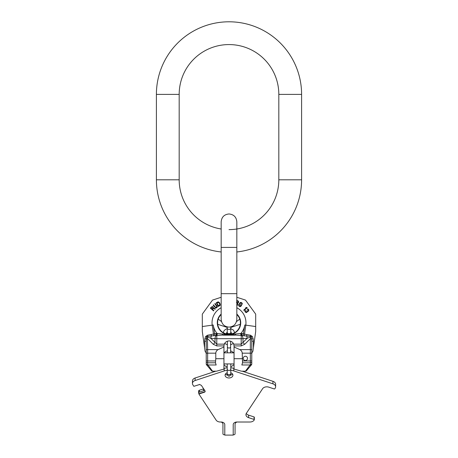 <?xml version="1.0" encoding="UTF-8"?>
<svg xmlns="http://www.w3.org/2000/svg" width="458" height="458" viewBox="0 0 458 458"><rect width="100%" height="100%" fill="white"/><g stroke="black" fill="none" stroke-linecap="round" stroke-linejoin="round"><path stroke-width="0.69" d="M236.832 251.974A72.599 72.599 0 0 0 301.599 179.805L301.599 94.394A72.599 72.599 0 0 0 229 21.795A72.599 72.599 0 0 0 156.401 94.394L156.401 179.805A72.599 72.599 0 0 0 221.168 251.974M229 229.624A49.819 49.819 0 0 0 278.819 179.805L278.819 94.394A49.819 49.819 0 0 0 229 44.575A49.819 49.819 0 0 0 179.181 94.394L179.181 179.805A49.819 49.819 0 0 0 221.168 229.006M254.282 417.37A0.464 0.326 180 0 0 254.058 416.935L248.608 415.137L248.608 417.65A4.626 3.269 0 0 1 245.935 414.685A4.626 3.269 0 0 1 246.37 413.305L262.583 388.722A4.626 3.269 0 0 1 268.731 387.136L274.182 388.934A0.464 0.326 180 0 0 274.794 388.779L275.184 388.184A4.626 3.269 180 0 0 275.619 386.798A4.626 3.269 180 0 0 272.945 383.838L233.815 370.934A11.387 8.055 180 0 0 230.78 370.276M246.29 413.431A4.626 3.269 180 0 0 248.608 415.137M275.619 386.798L275.619 384.285A4.626 3.269 180 0 0 272.945 381.319L242.219 371.186M234.055 368.495L233.815 368.415A11.387 8.055 180 0 0 230.78 367.763M223.945 364.723L225.594 366.245L227.22 366.904L227.22 367.763A11.387 8.055 180 0 0 224.185 368.415L223.945 368.495M215.781 371.186L195.114 378.005A4.626 3.269 0 0 0 192.446 380.964L192.446 383.483A4.626 3.269 180 0 0 192.875 384.863L193.854 386.323L199.803 384.462M232.487 373.951A3.916 2.765 0 0 1 230.695 375.188M227.305 375.188A3.916 2.765 0 0 1 225.513 373.951M230.78 372.743A3.916 2.765 0 0 1 232.916 375.211A3.916 2.765 0 0 1 229 377.976A3.916 2.765 0 0 1 225.084 375.211A3.916 2.765 0 0 1 227.22 372.743M254.322 417.227L254.322 419.746A0.464 0.326 180 0 1 254.282 419.883L254.121 420.123A4.626 3.269 180 0 1 249.931 422.013L236.912 422.013A3.698 2.616 180 0 0 233.208 424.635L233.208 435.1L224.792 435.1L224.792 424.635A3.698 2.616 180 0 0 221.088 422.013L219.96 422.013A3.698 2.616 0 0 0 219.72 421.99A4.626 3.269 180 0 1 216.13 420.123L198.921 394.029L204.371 392.231A1.385 0.979 180 0 0 205.173 391.338A1.385 0.979 180 0 0 205.041 390.926L201.377 385.373L199.528 384.474M199.717 384.462L193.837 386.323M227.22 370.276A11.387 8.055 180 0 0 224.185 370.934L195.114 380.518A4.626 3.269 180 0 0 192.446 383.483M254.322 419.746A0.464 0.326 180 0 0 254.058 419.448L248.608 417.65M198.921 394.029L198.921 393.697L204.371 391.905A1.385 0.979 180 0 0 205.15 391.178M198.921 393.697L198.72 393.405A1.385 0.979 0 0 1 198.595 392.987A1.385 0.979 0 0 1 199.396 392.1L203.587 390.714A1.385 0.979 180 0 0 204.382 389.924M198.595 392.987L198.595 391.126A1.385 0.979 0 0 1 199.396 390.239L203.587 388.853A1.385 0.979 180 0 0 203.661 388.831M221.151 422.013A3.698 2.616 0 0 1 222.937 424.257L222.937 433.789A1.385 0.979 180 0 0 224.328 434.774L224.792 434.774M233.208 434.774L233.672 434.774A1.385 0.979 180 0 0 235.063 433.789L235.063 424.303A3.698 2.616 180 0 1 236.969 422.013M231.49 333.905L231.49 332.937A1.603 1.134 0 0 0 232.011 333.773M225.989 333.773A1.603 1.134 180 0 0 226.51 332.937L226.51 333.905M246.53 370.682L251.156 365.163L246.53 370.682A1.426 1.426 40 0 1 245.436 371.186L250.068 364.986L241.835 364.986C241.332 373.15 241.332 373.15 241.835 364.986L242.534 362.782L250.354 362.782L250.354 364.642A1.426 0.595 40 0 0 251.442 364.826L251.156 365.163L251.442 364.826A1.426 1.426 0 0 0 251.774 363.91L251.774 363.927M206.844 365.163L206.558 364.826L206.844 365.163A1.426 0.595 140 0 0 207.932 364.986L207.646 364.642A1.426 0.595 140 0 1 206.558 364.826A1.426 1.426 0 0 1 206.226 363.91L206.226 360.95L206.226 363.91A1.426 0.733 0 0 0 207.646 364.642L207.646 362.782L215.466 362.782L216.165 364.986C216.668 373.15 216.668 373.15 216.165 364.986L207.932 364.986L212.564 371.186A1.426 1.426 140 0 1 211.47 370.682L206.844 365.163L211.47 370.682M206.226 363.715L206.226 341.244L206.226 353.462L205.722 352.087L206.226 353.462M206.226 353.038L206.226 350.318A1.426 0.71 0 0 1 207.646 349.609L207.331 336.899L210.817 338.302L216.789 344.141L224.3 344.141L223.945 345.922L223.945 369.068L216.548 371.186L212.564 371.186M223.945 345.922L216.789 345.922L213.228 344.273L207.646 338.691A1.426 0.71 0 0 0 206.34 339.12L206.226 341.244L204.6 341.17L204.892 338.622L205.688 336.458L207.457 335.245L215.918 333.55A5.204 5.204 0 0 1 216.789 333.481L229 334.592L240.811 333.481A15.933 15.933 0 0 0 244.778 325.008L245.797 325.151A16.963 16.963 0 0 0 236.832 307.742M205.722 352.087L205.104 351.349L204.6 347.765L204.6 341.17L206.226 341.244M215.466 362.782L215.781 358.711L223.945 358.711M224.3 344.141A5.055 5.055 0 0 1 233.7 344.141L234.055 345.922L234.055 369.068L241.452 371.186L245.436 371.186M234.055 347.009L239.866 349.609C241.349 350.496 242.133 351.681 242.219 353.17L242.534 362.782M251.774 352.826L251.774 341.244L251.774 352.826M251.871 352.826L252.278 352.087L251.774 353.462L251.774 341.244L251.774 363.91A1.426 0.733 0 0 1 250.354 364.642L250.068 364.986A1.426 0.595 40 0 0 251.156 365.163M205.688 336.458A2.135 0.292 25.6 0 1 206.661 337.019L207.365 336.327L207.331 336.899A1.426 0.452 0 0 0 206.661 337.019L206.34 339.12L204.892 338.622M205.104 351.349L202.31 331.46L202.31 314.119L212.506 300.087L221.168 297.271M207.457 335.245A2.135 0.51 91.7 0 1 207.365 336.327L216.245 335.479A3.252 3.252 0 0 1 216.789 335.433L229 334.638L241.211 335.433A3.252 3.252 0 0 1 241.755 335.479L244.452 335.811A2.135 0.515 99.6 0 1 244.538 334.14L245.797 325.151L255.69 326.543L255.69 314.119L245.494 300.087L236.832 297.271M255.69 326.543L255.69 331.46L252.896 351.349L252.278 352.087M244.452 335.811L246.627 336.052A3.561 1.775 84.8 0 1 247.183 338.302L250.669 336.899A1.426 0.452 0 0 1 251.339 337.019L251.774 341.244L253.4 341.17L253.4 347.765L252.896 351.349M234.055 345.922L241.211 345.922L244.772 344.273A3.561 1.345 45 0 1 242.992 342.492L242.992 338.685A3.561 1.775 84.8 0 0 241.755 335.479L242.082 333.55L246.845 334.626A2.135 0.515 104.7 0 0 246.627 336.052L250.635 336.327L250.354 338.691A1.426 0.71 180 0 1 251.66 339.12L253.108 338.622L253.4 341.17M206.226 362.049A1.426 0.733 0 0 0 207.646 362.782L207.646 353.17L215.781 353.17L215.781 358.711M247.503 358.379A2.135 2.135 0 0 0 245.368 356.244A2.135 2.135 0 0 0 243.232 358.379A2.135 2.135 0 0 0 245.368 360.515A2.135 2.135 0 0 0 247.503 358.379M215.781 353.17C215.878 351.664 216.657 350.479 218.134 349.609L223.945 347.009M213.228 344.273A3.561 1.345 135 0 0 215.008 342.492L215.008 338.685A3.561 1.775 95.2 0 1 216.245 335.479L215.918 333.55M216.789 333.481L216.789 338.685L210.817 338.302A3.561 1.775 95.2 0 1 211.373 336.052A2.135 0.515 75.3 0 0 211.155 334.626M213.548 335.811A2.135 0.515 80.4 0 0 213.462 334.14L212.203 325.151L202.31 326.543M214.939 335.634L213.222 325.008L212.203 325.151A16.963 16.963 0 0 1 221.168 307.742M235.704 334.214A2.135 0.887 94.2 0 1 235.028 335.17L222.972 335.17A2.135 0.887 85.8 0 1 222.296 334.214M240.811 335.433L240.811 333.481L241.211 333.481A5.204 5.204 0 0 1 242.082 333.55M241.211 333.481L241.211 338.685L247.183 338.302L241.211 344.141L241.211 338.685L216.789 338.685L216.789 345.922M243.061 335.634L244.778 325.008M252.312 336.458A2.135 0.292 154.4 0 0 251.339 337.019L250.635 336.327A2.135 0.51 88.3 0 1 250.543 335.245L252.312 336.458L253.108 338.622M217.189 335.433L217.189 333.481A15.933 15.933 0 0 1 213.222 325.008M213.56 310.913L213.846 310.587L212.42 309.322L213.239 308.406L212.42 309.322L213.846 310.587L213.56 310.913L210.365 308.079L212.226 306.534L213.165 306.98L213.388 307.959L215.386 308.858L215.048 309.236L215.386 308.858M216.932 305.698L217.275 306.934L216.714 307.736L216.039 307.931L214.899 307.329L213.136 305.131L213.474 304.862L215.523 307.295L216.371 307.312L216.823 306.602L214.825 303.774L215.168 303.499L217.275 306.471L217.166 307.255L216.376 307.89L214.899 307.329M220.143 303.82L220.109 305.4L218.317 306.494L216.25 302.761L218.128 301.822L219.485 302.629L220.275 305.097L218.317 306.494M237.725 303.104L238.566 302.561L237.725 303.104L237.547 305.286L237.078 305.097L237.547 305.286M237.255 303.11L236.832 302.938L237.255 303.11L237.078 305.097M240.994 306.19L239.603 306.505L238.795 305.892L238.658 304.736L240.175 302.578L240.954 302.423L241.858 302.881L242.271 303.454L242.145 304.341L241.572 303.339L240.444 302.961L239.076 304.891L239.339 305.698L240.187 306.116L241.057 305.268L240.502 304.925L240.794 304.461L241.709 305.034L240.736 306.459L239.958 306.62L238.795 305.892L238.836 304.312M244.011 310.444L243.725 310.112L246.41 307.799L245.648 307.89L246.198 307.415L247.246 307.656L244.011 310.444L243.725 310.112M245.23 310.312L244.967 311.715L246.112 312.602L244.967 311.715L245.047 310.53L245.431 310.616L245.625 311.881L246.478 312.179L247.005 311.652L246.707 310.719L247.795 311.034L248.471 310.576L248.213 309.705L247.154 309.11L247.961 309.001L248.631 309.511L248.791 310.885L247.343 311.337L247.246 312.012L246.112 312.602L246.685 312.476M212.81 307.249L212.117 306.929L210.995 308.057L212.014 308.961L210.995 308.057L211.905 307.026L212.604 307.066L213.004 307.713L212.014 308.961M219.766 304.032L218.609 302.389L216.892 303.024L218.329 302.332L219.107 302.841L219.886 304.69L218.437 305.807L216.892 303.024M238.2 302.314L238.269 301.559L236.832 300.883L238.103 301.398L238.303 302.062L237.828 302.658L236.317 302.148M213.239 308.406L215.048 309.236M213.388 307.959L213.165 306.98M236.597 300.299L238.509 301.169L238.566 302.561M240.794 304.461L240.502 304.925L241.057 305.268L240.673 305.887M239.208 304.541L240.725 302.921L241.572 303.339L242.145 304.341M245.648 307.89L246.41 307.799M247.343 311.337L248.379 311.251M247.154 309.11L248.373 309.946L248.173 310.948M246.707 310.719L247.005 311.652L246.478 312.179M236.832 314.52A11.387 11.387 0 0 1 229 334.18A11.387 11.387 0 0 1 221.168 314.52M223.945 363.927L234.055 363.927M223.945 352.826L234.055 352.826M179.181 179.805L156.401 179.805M179.181 94.394L156.401 94.394M278.819 94.394L301.599 94.394M278.819 179.805L301.599 179.805M229 293.681L221.168 293.681L221.168 319.3C221.638 324.058 224.243 326.668 229 327.132C233.757 326.668 236.362 324.058 236.832 319.3L236.832 293.681L229 293.681M236.832 293.681L236.832 247.417L221.168 247.417L221.168 293.681M204.371 392.231L204.371 391.905M203.587 390.714L203.587 388.853M199.396 392.1L199.396 390.239M254.058 416.935L254.058 419.448M272.945 381.319L272.945 383.838M233.815 368.415L233.815 370.934M224.185 368.415L224.185 370.934M195.114 380.518L195.114 378.005M230.78 363.927L230.78 369.171A1.78 1.26 180 0 1 229 370.43A1.78 1.26 180 0 1 227.22 369.171L227.22 363.927M230.78 369.171L230.78 373.447A1.78 1.26 180 0 1 229 374.707A1.78 1.26 180 0 1 227.22 373.447L227.22 374.65L227.363 373.946M230.603 341.199L230.603 346.901A1.603 1.134 180 0 1 229 348.034A1.603 1.134 180 0 1 227.397 346.901L227.397 352.826M230.78 326.926L230.78 328.157A1.78 1.26 180 0 1 229 329.411A1.78 1.26 180 0 1 227.22 328.157L227.22 326.926M230.78 328.157L230.78 332.434A1.78 1.26 180 0 1 229 333.693A1.78 1.26 180 0 1 227.22 332.434L227.22 333.63L227.363 332.926M234.055 358.711L242.219 358.711M251.774 362.049A1.426 0.733 180 0 1 250.354 362.782L250.354 360.95L251.774 360.95M206.226 360.95L215.363 360.95M242.637 360.95L250.354 360.95L250.354 338.691L244.772 344.273M206.226 353.17L207.646 353.17L207.646 349.609L218.134 349.609M251.774 350.318A1.426 0.71 180 0 0 250.354 349.609L239.866 349.609M251.774 353.17L242.219 353.17M221.168 314.079A11.713 11.713 0 0 0 229 334.506A11.713 11.713 0 0 0 236.832 314.079M246.845 334.626L250.543 335.245M241.211 345.922L241.211 344.141L233.7 344.141M236.832 247.417L236.832 221.792C236.362 217.04 233.757 214.43 229 213.966C224.243 214.43 221.638 217.04 221.168 221.792L221.168 247.417M217.71 324.287L227.22 327.453M230.78 327.453L240.29 324.287M218.22 319.117L221.506 321.573M236.494 321.573L239.78 319.117M227.22 369.171L227.22 374.65L229 376.424L230.78 374.65L230.637 373.946M226.51 332.937L227.22 332.079M230.78 332.079L231.49 332.937M224.655 343.414L227.397 344.805M230.603 344.805L233.345 343.414M223.315 332.657L223.968 330.813L225.594 329.319L227.22 328.661M230.78 328.661L233.483 330.138L234.685 332.657M230.603 346.901L230.603 352.826M227.397 348.664L227.397 341.199M230.78 366.904L234.055 364.723M224.059 352.826L225.594 351.463L227.397 350.759M230.603 350.759L233.941 352.826M227.22 328.157L227.271 334.048M230.729 334.048L230.637 332.926"/></g></svg>
